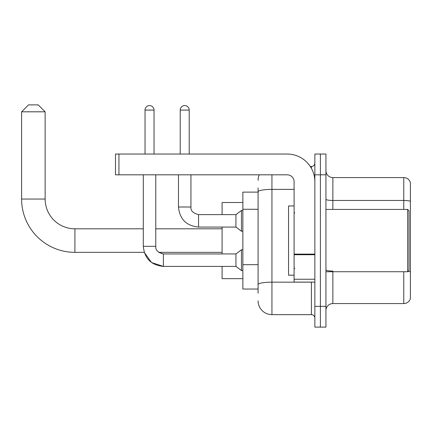 <?xml version="1.0" encoding="UTF-8"?>
<svg xmlns="http://www.w3.org/2000/svg" width="432" height="432" viewBox="0 0 432 432"><rect width="100%" height="100%" fill="white"/><g stroke="black" fill="none" stroke-linecap="round" stroke-linejoin="round"><path stroke-width="0.65" d="M258.093 205.124L258.093 187.963L258.093 192.116L242.86 192.116L242.86 289.04L258.093 289.04M258.093 293.193L258.093 187.963M314.863 306.347L314.863 327.116L320.398 327.116L320.398 306.347L320.398 327.116L325.939 327.116L325.939 306.347L320.398 306.347L320.398 174.809L320.398 306.347L314.863 306.347L314.863 174.809L320.398 174.809L320.398 154.04L320.398 174.809L325.939 174.809L325.939 306.347M325.939 174.809L325.939 154.04L314.863 154.04L314.863 174.809M271.939 174.809L271.939 314.653L311.402 314.653L311.402 282.118M310.295 166.498L311.402 166.498A3.461 3.461 0 0 0 314.863 163.037M258.093 286.961L258.093 268.817M314.863 318.114A3.461 3.461 0 0 0 311.402 314.653M258.093 180.344A13.846 13.846 0 0 1 259.249 174.809M271.939 314.653A13.846 13.846 0 0 1 258.093 300.807M325.939 310.5A6.923 6.923 0 0 1 332.861 303.577L403.753 303.577L403.753 271.733M410.4 182.563A6.923 6.923 0 0 0 403.753 177.579A6.923 6.923 0 0 1 410.4 182.563L410.4 298.593A6.923 6.923 0 0 1 403.753 303.577M408.029 271.334A6.923 1.204 180 0 1 410.4 271.944L410.4 201.328A6.923 1.204 180 0 0 403.753 200.459L403.753 177.579L332.861 177.579A6.923 6.923 0 0 1 325.939 170.656A6.923 6.923 0 0 0 332.861 177.579L332.861 209.423M163.382 253.951L163.382 266.398L151.551 262.543L144.234 252.347L74.909 252.347A53.309 53.309 0 0 1 21.6 199.039L21.6 111.807L28.523 104.884L38.216 104.884L45.139 111.807L21.6 111.807M74.909 252.347L74.909 228.809A29.77 29.77 0 0 1 45.139 199.039L45.139 111.807M222.091 227.075L222.091 253.94M222.091 266.398L222.091 278.656L242.86 278.656M242.86 202.5L222.091 202.5L222.091 214.618M145.039 154.04L145.039 110.079A4.498 4.498 0 0 1 149.537 105.575A4.498 4.498 0 0 1 154.04 110.079L154.04 154.04M222.091 252.347L158.722 252.347L163.382 253.94L235.937 253.94L235.937 266.398L163.382 266.398L151.551 262.543L144.234 252.347L151.551 262.543L163.382 266.398C151.205 265.194 144.509 258.503 143.305 246.321L143.305 174.809M235.937 253.94L241.477 249.782L241.477 270.556L242.86 270.556M143.305 246.321C144.509 258.503 151.205 265.194 163.382 266.398C151.205 265.194 144.509 258.503 143.305 246.321L155.768 246.321L155.768 174.809M180.209 154.04L180.209 110.079A4.498 4.498 0 0 1 184.707 105.575A4.498 4.498 0 0 1 189.205 110.079L189.205 154.04M178.475 174.809L178.475 206.998C179.68 219.181 186.376 225.871 198.553 227.075C186.376 225.871 179.68 219.181 178.475 206.998C179.68 219.181 186.376 225.871 198.553 227.075C186.376 225.871 179.68 219.181 178.475 206.998L190.939 206.998C190.517 210.692 193.055 213.23 198.553 214.618L235.937 214.618L235.937 227.075L198.553 227.075L198.553 214.618C193.055 213.23 190.517 210.692 190.939 206.998L190.928 206.998M235.937 214.618L241.477 210.46L241.477 231.233L242.86 231.233M314.863 282.118L294.095 282.118L294.095 254.119L314.863 254.119M314.863 181.732A27.691 27.691 0 0 0 287.167 154.04L118.94 154.04L118.94 174.809L287.167 174.809A6.923 6.923 0 0 1 294.095 181.732L294.095 254.119M118.94 174.809L115.479 174.809L115.479 154.04L118.94 154.04M407.63 209.423L409.018 210.805L409.018 270.346L407.63 271.733L407.63 209.423L325.939 209.423M294.095 205.961L288.554 205.961L288.554 275.195L294.095 275.195M258.093 209.277L242.86 209.277M258.093 264.665L242.86 264.665M312.601 282.118A3.461 0.599 0 0 1 311.402 282.155L271.939 282.155A13.846 2.403 180 0 0 258.093 284.558M258.093 191.786A13.846 2.403 180 0 1 271.939 189.383L294.095 189.383M311.402 168.323L311.402 166.498M332.861 271.733L332.861 303.577M403.753 209.423L403.753 200.459L332.861 200.459A6.923 1.204 0 0 1 325.939 199.26M332.861 271.075A6.923 1.204 0 0 1 325.939 269.876M21.6 199.039L45.139 199.039M145.039 110.079L154.04 110.079M180.209 110.079L189.205 110.079M314.863 254.723L294.095 254.723M294.095 279.256L314.863 279.256M222.091 228.809L155.768 228.809M143.305 228.809L74.909 228.809M158.722 252.347L163.382 253.94L158.722 252.347M155.768 246.321C155.353 250.015 157.891 252.553 163.382 253.94C157.891 252.553 155.353 250.015 155.768 246.321C155.353 250.015 157.891 252.553 163.382 253.94M235.937 266.398L241.477 270.556M241.477 249.782L242.86 249.782M190.939 206.998C190.517 210.692 193.055 213.23 198.553 214.618C193.055 213.23 190.517 210.692 190.939 206.998L190.939 174.809M235.937 227.075L241.477 231.233M241.477 210.46L242.86 210.46M325.939 271.733L407.63 271.733M294.786 212.884L294.095 212.193M294.786 268.267L294.095 268.963"/></g></svg>
